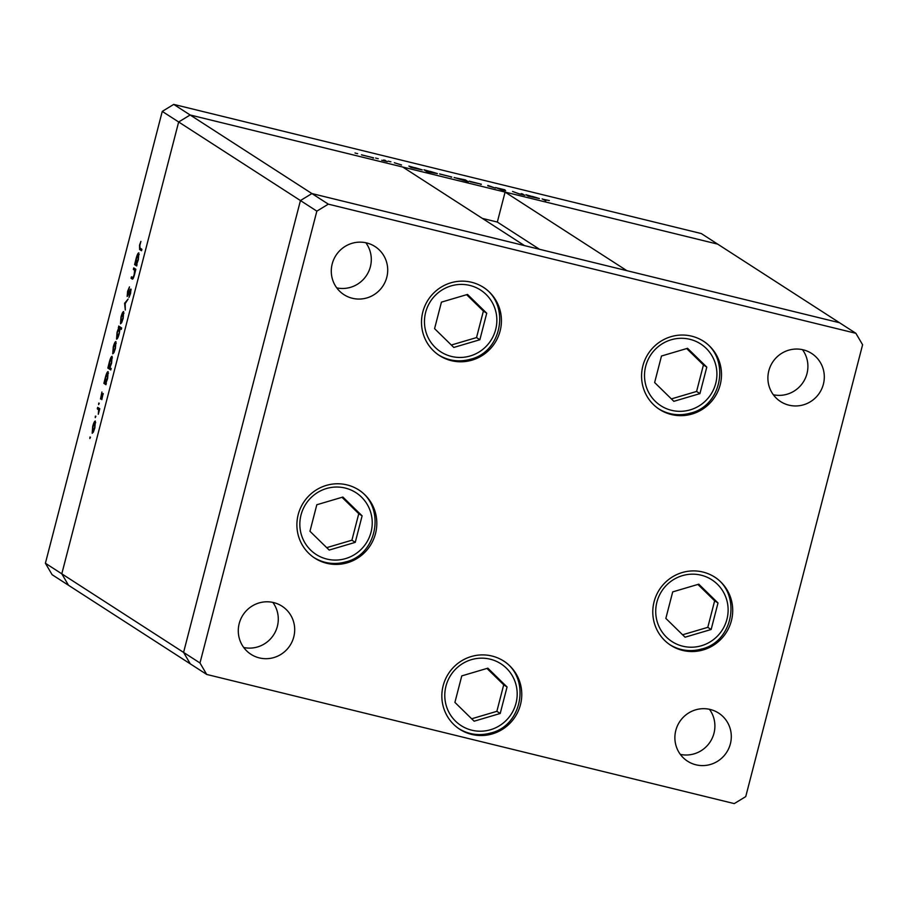 <?xml version="1.0" encoding="UTF-8"?>
<svg xmlns="http://www.w3.org/2000/svg" width="908" height="908" viewBox="0 0 908 908"><rect width="100%" height="100%" fill="white"/><g stroke="black" fill="none" stroke-linecap="round" stroke-linejoin="round"><path stroke-width="1.36" d="M45.4 563.244L162.26 111.4L173.734 104.397L311.921 193.563L300.446 200.554L183.586 652.409L45.4 563.244L52.108 574.696L68.509 585.274L61.801 573.833L178.66 121.978L190.135 114.987L717.706 244.138L505.086 192.087L626.872 270.675L839.491 322.726L311.921 193.563L524.54 245.614L402.755 167.038L190.135 114.987L178.66 121.978L61.801 573.833L68.509 585.274L206.695 674.44L734.266 803.603L745.74 796.6L862.6 344.756L855.892 333.304L328.321 204.152L316.847 211.144L199.987 662.988L206.695 674.44M173.734 104.397L701.305 233.56L855.892 333.304M482.341 218.385L497.334 222.063L505.086 192.087M162.26 111.4L300.446 200.554L183.586 652.409L190.294 663.861L183.586 652.409L199.987 662.988M539.534 249.291L497.334 222.063M500.126 330.932A40.565 39.714 -57.2 0 1 439.472 355.561A40.565 39.714 -57.2 0 1 422.81 312A40.565 39.714 -57.2 0 1 483.465 287.382A40.565 39.714 -57.2 0 1 500.126 330.932M720.192 384.81A40.565 39.714 -57.2 0 1 659.537 409.429A40.565 39.714 -57.2 0 1 642.875 365.879A40.565 39.714 -57.2 0 1 703.518 341.26A40.565 39.714 -57.2 0 1 720.192 384.81M731.405 620.686A40.565 39.714 -57.2 0 1 670.751 645.304A40.565 39.714 -57.2 0 1 654.089 601.754A40.565 39.714 -57.2 0 1 714.744 577.136A40.565 39.714 -57.2 0 1 731.405 620.686M520.466 704.676A40.565 39.714 -57.2 0 1 459.811 729.306A40.565 39.714 -57.2 0 1 443.149 685.756A40.565 39.714 -57.2 0 1 503.804 661.126A40.565 39.714 -57.2 0 1 520.466 704.676M375.515 533.552A40.565 39.714 -57.2 0 1 314.86 558.182A40.565 39.714 -57.2 0 1 298.199 514.62A40.565 39.714 -57.2 0 1 358.853 490.002A40.565 39.714 -57.2 0 1 375.515 533.552M768.815 370.816A28.636 28.034 122.8 0 0 780.574 401.563A28.636 28.034 122.8 0 0 823.386 384.186A28.636 28.034 122.8 0 0 811.627 353.439A28.636 28.034 122.8 0 0 768.815 370.816M773.344 394.764A28.636 28.034 122.8 0 0 806.985 373.597A28.636 28.034 122.8 0 0 802.456 349.648M293.772 636.928A28.636 28.034 -57.2 0 1 250.96 654.305A28.636 28.034 -57.2 0 1 239.201 623.569A28.636 28.034 -57.2 0 1 282.013 606.181A28.636 28.034 -57.2 0 1 293.772 636.928M272.843 602.401A28.636 28.034 -57.2 0 1 277.371 626.338A28.636 28.034 -57.2 0 1 243.73 647.506M730.384 743.811A28.636 28.034 -57.2 0 1 687.572 761.199A28.636 28.034 -57.2 0 1 675.802 730.452A28.636 28.034 -57.2 0 1 718.614 713.075A28.636 28.034 -57.2 0 1 730.384 743.811M709.443 709.284A28.636 28.034 -57.2 0 1 713.983 733.233A28.636 28.034 -57.2 0 1 680.342 754.4M332.203 263.933A28.636 28.034 122.8 0 0 343.973 294.669A28.636 28.034 122.8 0 0 386.785 277.292A28.636 28.034 122.8 0 0 375.027 246.545A28.636 28.034 122.8 0 0 332.203 263.933M336.743 287.87A28.636 28.034 122.8 0 0 370.385 266.702A28.636 28.034 122.8 0 0 365.845 242.765M328.321 204.152L311.921 193.563L300.446 200.554L316.847 211.144M133.363 269.37L133.737 267.917L135.837 269.267L134.339 275.226C133.408 278.416 132.67 279.653 132.137 278.949L131.058 278.257L131.433 276.815L132.943 277.587L134.146 274.806L134.622 270.436L133.363 269.37L135.644 269.926L135.814 269.256M132.42 277.451L133.521 277.723M127.165 296.507L127.585 291.4L129.481 286.894L127.54 295.066L130.934 289.039L130.57 293.443L128.97 297.438L130.57 290.492L127.165 296.507M127.54 295.066L128.425 294.782M131.138 289.879L130.264 289.663L130.934 289.039M130.536 290.481L129.923 291.32M124.589 303.295L128.13 299.061L125.191 303.556L125.293 310.025L124.589 303.295L125.27 303.465M123.658 311.626L123.159 318.436L121.661 322.692L120.492 323.827L120.991 317.04C122.013 313.339 122.898 311.535 123.658 311.626L123.556 311.58M115.895 341.624L115.407 348.434L113.897 352.69L112.74 353.825L113.239 347.038C114.249 343.337 115.146 341.533 115.895 341.624L115.804 341.578M105.964 383.017L105.975 384.72L103.887 383.358L105.464 377.07C106.497 373.37 107.394 371.554 108.143 371.633L107.621 378.522L105.964 383.017M89.96 437.032L89.858 438.53L90.482 437.157M95.351 421.074L94.863 427.884L93.354 432.14L92.196 433.275L92.684 426.488C93.706 422.788 94.591 420.983 95.351 421.074L95.249 421.028M95.363 416.136L95.261 417.635L95.885 416.261M97.304 408.816L97.678 407.363L99.778 408.714L98.291 414.275L98.654 409.985L97.304 408.816L99.574 409.372L99.744 408.702M98.734 403.095L98.632 404.593L99.256 403.22M103.115 393.493L101.809 399.645L102.752 394.946L100.493 399.043L101.934 392.006L100.856 397.579L102.649 393.822L103.296 393.981M100.856 397.579L101.548 397.409M109.913 367.695L111.162 368.5L110.787 369.953L107.848 368.058L109.425 361.759C110.458 358.058 111.355 356.242 112.104 356.322L111.582 363.211L109.913 367.695M118.721 327.754L118.698 326.051L121.649 327.958L121.275 329.4L120.049 328.605L119.22 333.69C118.188 337.401 117.291 339.217 116.542 339.138L117.064 332.249L118.721 327.754L120.991 328.31L118.324 327.504M136.677 264.262L136.688 265.965L134.6 264.603L136.177 258.315C137.21 254.615 138.107 252.799 138.856 252.878L138.334 259.767L136.677 264.262M139.832 245.342L140.002 248.054L141.909 249.291L141.535 250.733L139.594 249.484L139.56 245.069L140.899 241.392L139.832 245.342M521.328 193.608L524.847 195.311L519.036 193.892L512.555 191.452L519.024 193.79L522.429 194.403L521.328 193.608M495.7 187.616L504.939 189.817L497.13 187.967L505.642 190.669L502.385 190.147L495.632 187.536M487.857 185.414L495.462 188.115L487.755 185.811M469.311 181.282L481.354 184.233L469.209 181.169M481.308 184.403L480.502 184.324M439.722 174.041L451.753 176.992L439.608 173.927M451.719 177.151L450.913 177.083M422.141 169.909L410.972 167.424L408.884 166.073L422.277 169.864M356.049 153.304L355.005 152.964M357.65 153.656L356.572 153.441M361.554 154.905L373.597 157.856L361.452 154.791M373.551 158.015L372.745 157.947M376.661 158.355L375.617 158.015M378.261 158.696L377.183 158.491M383.778 159.933L387.307 161.635L381.757 160.262L384.947 160.784L383.778 159.933M389.305 161.454L388.261 161.113M390.905 161.794L389.827 161.59M401.461 164.995L394.344 162.748L401.54 164.961M437.236 173.61L426.93 171.669L423.979 169.773L437.384 173.564M454.204 177.593L465.407 179.909L468.346 181.816L454.102 177.48M539.273 198.591L528.115 196.105L526.016 194.755L539.42 198.546M542.462 199.147L549.34 200.566L543.915 199.522L545.822 200.747L542.144 198.875M385.015 161.011L385.208 160.273M411.154 167.469L420.745 169.399L415.228 167.719L411.245 167.492M426.238 171.226L435.851 173.099L430.335 171.419L426.329 171.283M465.225 180.601L465.407 179.909M465.032 180.238L455.634 177.945L465.055 180.578M470.594 181.816L479.923 183.881L470.685 181.85M522.577 194.653L522.758 193.949M528.286 196.151L537.888 198.08L532.372 196.4L528.388 196.173M92.559 431.822L94.602 427.713L94.897 422.492L95.692 422.685L94.977 422.515L92.945 426.647L92.559 431.822L93.399 432.038L92.695 431.856M106.327 383.255L106.157 383.914L103.887 383.358M105.305 382.586L107.36 378.375L107.712 373.052L108.472 373.245L107.768 373.075L105.714 377.297L105.305 382.586L106.088 382.79M106.1 382.779L105.442 382.62M110.992 369.17L107.848 368.058M110.118 368.614L110.288 367.944M109.266 367.275L111.321 363.064L111.661 357.741L112.433 357.934L111.729 357.763L109.675 361.986L109.266 367.275L110.027 367.479L109.403 367.309M113.114 352.383L115.146 348.263L115.441 343.042L116.235 343.235L115.52 343.065L113.489 347.196L113.114 352.383L113.954 352.599L113.239 352.418M120.605 328.06L120.775 327.391M121.388 328.934L120.049 328.605M119.254 333.554L119.379 328.185L117.325 332.396L116.916 337.697L117.745 337.901L117.03 337.719M116.916 337.697L118.971 333.486M120.866 322.385L122.909 318.265L123.204 313.044L123.999 313.237L123.272 313.067L121.252 317.198L120.866 322.385L121.706 322.601M121.717 322.59L121.002 322.419M125.429 303.283L124.646 303.09M132.988 278.733L131.058 278.257M136.892 265.181L134.6 264.603M136.87 265.159L137.04 264.5M136.018 263.831L138.073 259.62L138.425 254.297L139.185 254.49L138.481 254.319L136.427 258.542L136.018 263.831L136.802 264.035M136.813 264.024L136.155 263.865M141.739 249.95L141.319 248.906M706.787 367.104L687.56 348.297L661.489 356.015L654.634 382.529L673.85 401.325L699.932 393.618L706.787 367.104L703.439 364.948L686.686 348.559M671.387 398.907L696.584 391.45L703.439 364.948M696.584 391.45L699.932 393.618M486.722 313.226L467.506 294.43L441.436 302.137L434.58 328.651L453.796 347.446L479.867 339.74L486.722 313.226L483.385 311.069L466.633 294.691M451.321 345.029L476.53 337.583L483.385 311.069M476.53 337.583L479.867 339.74M362.11 515.846L342.884 497.051L316.813 504.757L309.957 531.271L329.173 550.066L355.255 542.36L362.11 515.846L358.762 513.69L342.01 497.312M326.71 547.649L351.907 540.203L358.762 513.69M351.907 540.203L355.255 542.36M507.061 686.981L487.846 668.175L461.775 675.893L454.908 702.395L474.135 721.202L500.206 713.484L507.061 686.981L503.713 684.814L486.972 668.436M471.661 718.784L496.858 711.327L503.713 684.814M496.858 711.327L500.206 713.484M718.001 602.98L698.785 584.173L672.703 591.891L665.848 618.405L685.063 637.2L711.146 629.494L718.001 602.98L714.653 600.824L697.911 584.434M682.6 634.783L707.797 627.337L714.653 600.824M707.797 627.337L711.146 629.494M99.54 409.644L98.007 409.27M135.587 270.209L134.123 269.858M141.716 250.006L139.594 249.484M690.262 409.849A36.751 35.968 122.8 0 0 715.629 364.483A36.751 35.968 122.8 0 0 671.148 339.785A36.751 35.968 122.8 0 0 645.792 385.14A36.751 35.968 122.8 0 0 690.262 409.849M690.602 413.061A40.565 39.714 -57.2 0 1 658.799 408.941M470.208 355.97A36.751 35.968 122.8 0 0 495.575 310.615A36.751 35.968 122.8 0 0 451.094 285.906A36.751 35.968 122.8 0 0 425.739 331.261A36.751 35.968 122.8 0 0 470.208 355.97M470.548 359.193A40.565 39.714 -57.2 0 1 438.746 355.073M345.596 558.59A36.751 35.968 122.8 0 0 370.952 513.236A36.751 35.968 122.8 0 0 326.471 488.527A36.751 35.968 122.8 0 0 301.115 533.881A36.751 35.968 122.8 0 0 345.596 558.59M345.925 561.814A40.565 39.714 -57.2 0 1 314.123 557.694M490.547 729.726A36.751 35.968 122.8 0 0 515.903 684.36A36.751 35.968 122.8 0 0 471.434 659.651A36.751 35.968 122.8 0 0 446.066 705.017A36.751 35.968 122.8 0 0 490.547 729.726M490.887 732.938A40.565 39.714 -57.2 0 1 459.085 728.818M701.487 645.724A36.751 35.968 122.8 0 0 726.843 600.358A36.751 35.968 122.8 0 0 682.362 575.661A36.751 35.968 122.8 0 0 657.006 621.015A36.751 35.968 122.8 0 0 701.487 645.724M701.816 648.936A40.565 39.714 -57.2 0 1 670.013 644.828M132.727 277.598L133.499 277.791M658.062 408.475C668.209 414.752 679.082 416.284 690.693 413.083C722.995 405.331 730.634 356.696 702.043 340.307M437.996 354.608C448.143 360.885 459.028 362.417 470.639 359.205C502.941 351.464 510.58 302.818 481.989 286.429M313.385 557.228C323.532 563.505 334.405 565.037 346.016 561.836C378.318 554.084 385.957 505.438 357.366 489.049M458.336 728.352C468.483 734.629 479.367 736.161 490.978 732.96C523.28 725.208 530.919 676.562 502.328 660.173M669.275 644.351C679.422 650.627 690.296 652.171 701.907 648.959C734.209 641.218 741.847 592.572 713.268 576.183"/></g></svg>

